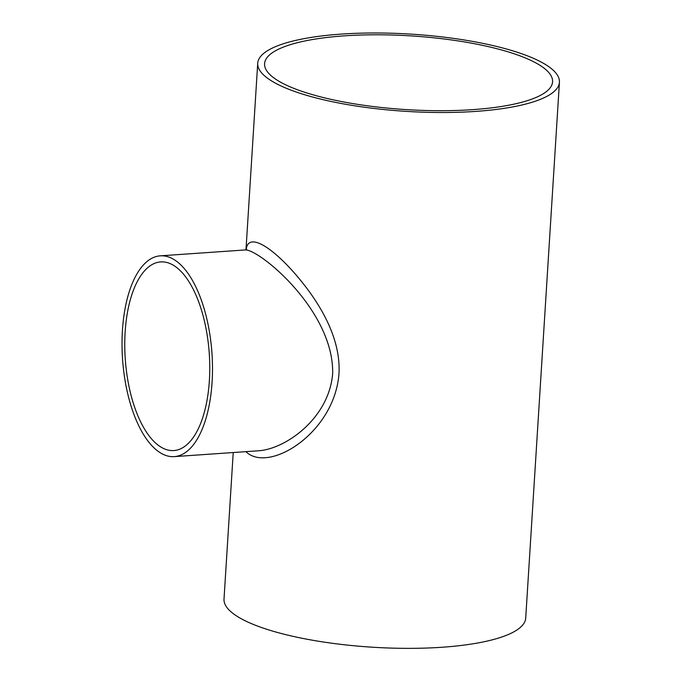 <?xml version="1.0" encoding="UTF-8"?>
<svg xmlns="http://www.w3.org/2000/svg" width="682" height="682" viewBox="0 0 682 682"><rect width="100%" height="100%" fill="white"/><g stroke="black" fill="none" stroke-linecap="round" stroke-linejoin="round"><path stroke-width="1.02" d="M344.316 35.856A144.277 36.93 3.6 0 0 264.582 63.69A144.277 36.93 3.6 0 0 406.25 109.606A144.277 36.93 3.6 0 0 552.565 81.806A144.277 36.93 3.6 0 0 344.316 35.856M233.227 452.533L224.011 599.103A151.148 38.695 3.6 0 0 372.432 647.209A151.148 38.695 3.6 0 0 525.711 618.08L559.428 82.241A151.148 38.695 3.6 0 0 341.256 34.1A151.148 38.695 3.6 0 0 257.719 63.256A151.148 38.695 3.6 0 0 406.14 111.362A151.148 38.695 3.6 0 0 559.428 82.241M246.253 249.544C247.609 234.02 266.969 242.707 292.561 270.933C315.809 297.02 341.281 334.913 338.963 373.889C334.419 433.147 268.503 473.922 245.921 451.654M209.383 380.403A94.551 42.096 86 0 1 173.808 450.555A94.551 42.096 86 0 1 125.275 359.141A94.551 42.096 86 0 1 160.73 261.905A94.551 42.096 86 0 1 209.383 380.403M174.234 456.625A100.638 44.799 86 0 1 122.572 359.329A100.638 44.799 86 0 1 160.313 255.835A100.638 44.799 86 0 1 212.085 381.963A100.638 44.799 86 0 1 174.234 456.625L259.296 450.725C286.235 448.526 329.005 418.126 332.663 373.6C333.992 310.685 259.39 249.297 245.375 249.936L246.603 249.194M245.989 249.714L257.719 63.256M160.313 255.835L245.375 249.936"/></g></svg>
